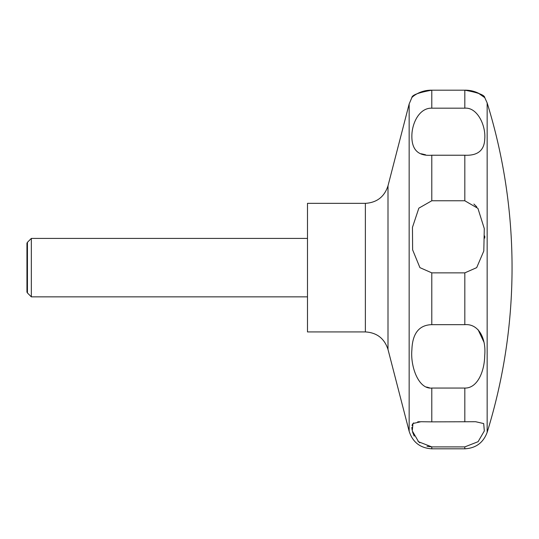 <?xml version="1.0" encoding="UTF-8"?>
<svg xmlns="http://www.w3.org/2000/svg" width="539" height="539" viewBox="0 0 539 539"><rect width="100%" height="100%" fill="white"/><g stroke="black" fill="none" stroke-linecap="round" stroke-linejoin="round"><path stroke-width="0.81" d="M307.493 203.344L307.493 331.923L365.368 331.923L365.368 203.344L307.493 203.344M31.336 238.406L31.336 296.854L27.442 292.967L27.442 242.301L31.336 238.406L307.493 238.406M419.915 267.634L412.625 249.853L412.463 227.343L418.85 208.148L431.786 200.771L464.82 200.771L477.925 208.377L484.285 228.57L483.806 250.999L476.692 267.634L464.82 272.862L431.786 272.862L419.915 267.634M431.786 155.225C418.251 156.283 411.607 149.775 411.87 135.687C411.985 123.29 419.275 107.813 431.786 108.171L464.82 108.171C477.338 107.126 486.016 125.56 484.736 139.089C484.298 150.442 477.662 155.818 464.82 155.225L431.786 155.225L431.786 200.771M469.887 90.565L464.82 90.188C478.005 89.966 485.605 98.253 484.763 97.64C484.635 95.046 477.985 92.567 464.82 90.188L431.786 90.188C418.641 89.959 410.927 98.293 411.843 97.64C411.951 95.059 418.601 92.573 431.786 90.188L431.786 108.171M421.276 153.77L425.507 154.767M484.77 238.117L484.75 235.981M476.786 206.882L473.889 204.045M478.093 92.998L484.77 97.647L487.155 102.922L487.155 432.345A557.286 557.286 0 0 0 487.155 102.922M27.442 292.967L26.95 292.111L26.95 243.156L27.442 242.301M431.786 324.66L464.82 324.66C478.268 323.535 486.306 337.872 484.723 355.39C484.494 371.829 477.21 388.417 464.82 388.053L431.786 388.053C418.338 389.434 410.3 366.116 411.884 349.912C412.436 333.419 419.072 325.004 431.786 324.66L431.786 272.862M431.786 421.862L475.667 421.727L483.685 423.566L484.325 430.944L478.1 441.69L464.82 446.898L431.786 446.898L418.601 441.778L412.261 430.863L412.975 423.506L420.946 421.727L431.786 421.862L431.786 388.053M420.063 421.734L417.725 421.821M413.662 422.913L413.049 423.432M412.524 424.146L412.012 425.52M411.836 427.366L412.012 429.563M412.571 432.062L414.228 436.118M417.934 441.145L419.82 442.795M427.003 446.299L431.786 446.898L431.786 448.812C420.272 448.104 412.726 442.263 409.155 431.288L409.155 103.98L411.836 97.647M483.894 342.063L478.106 329.74M426.612 387.029L429.644 387.885M365.368 203.344C376.882 202.63 384.428 196.789 387.999 185.814L387.999 349.447C384.428 338.479 376.889 332.63 365.368 331.923M464.82 90.188L464.82 108.171M464.82 155.225L464.82 200.771M464.82 272.862L464.82 324.66M464.82 388.053L464.82 421.862M464.82 446.898L464.82 448.812L431.786 448.812M387.999 185.814L409.155 103.98M475.667 421.727L475.25 421.727L475.667 421.727M487.155 432.345C483.301 442.708 475.856 448.199 464.82 448.812M307.493 296.854L31.336 296.854M387.999 349.447L409.155 431.288"/></g></svg>
